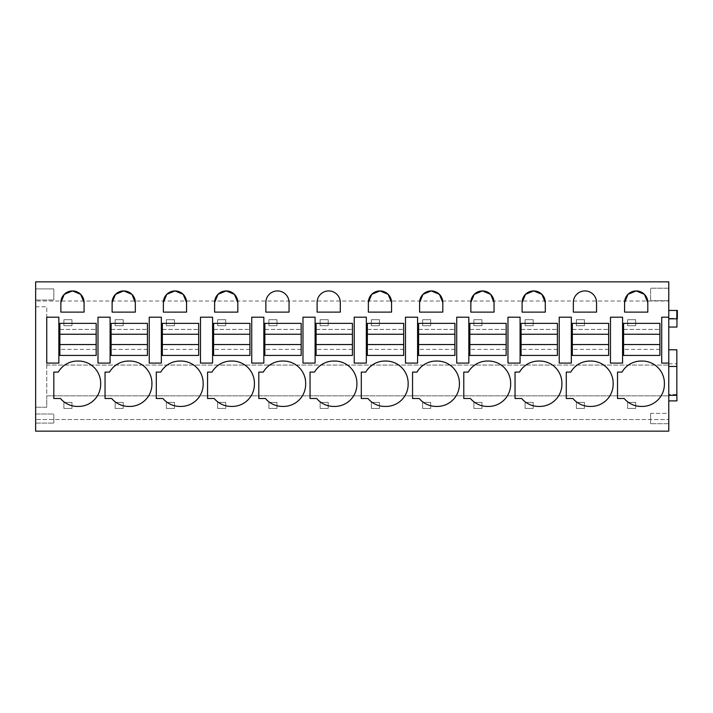 <?xml version="1.0" encoding="UTF-8"?>
<svg xmlns="http://www.w3.org/2000/svg" width="713" height="713" viewBox="0 0 713 713"><rect width="100%" height="100%" fill="white"/><g stroke="black" fill="none" stroke-linecap="round" stroke-linejoin="round"><path stroke-width="0.53" stroke-dasharray="3.56 2.67" d="M668.776 327.053L668.776 281.849L35.65 281.849L35.65 301.02L668.776 301.02L35.65 301.02L35.65 419.547L668.776 419.547L35.65 419.547L35.65 431.151L668.776 431.151L668.776 327.053L676.949 327.053L676.949 318.363L668.776 318.363L676.949 318.666M35.65 288.908L35.65 300.004L35.65 288.908L35.65 300.004L35.65 288.908L53.805 288.908L53.805 300.004L53.805 288.908L53.805 300.004L53.805 288.908L35.65 288.908M35.65 414.003L35.65 423.085L35.65 414.003L35.65 423.085L35.65 414.003L53.805 414.003L53.805 423.085L53.805 414.003L53.805 423.085L53.805 414.003L35.65 414.003M46.746 365.074L668.776 365.074L46.746 365.074L46.746 306.777L46.746 407.23L35.65 407.23L46.746 407.23L46.746 395.84L668.776 395.84L46.746 395.84L46.746 365.074M35.65 306.777L46.746 306.777L35.65 306.777M668.776 317.205L661.717 317.205L661.717 363.104L668.776 363.104M46.746 363.104L58.849 363.104L58.849 317.205L46.746 317.205L46.746 363.104M610.471 363.104L622.574 363.104L622.574 317.205L610.471 317.205L610.471 363.104M520.08 317.205L507.968 317.205L507.968 363.104L520.08 363.104M366.339 317.205L366.339 363.104L354.227 363.104L354.227 317.205L366.339 317.205M456.721 317.205L468.833 317.205L468.833 363.104L456.721 363.104L456.721 317.205M302.98 363.104L315.093 363.104L315.093 317.205L302.98 317.205L302.98 363.104M200.487 363.104L212.59 363.104L212.59 317.205L200.487 317.205L200.487 363.104M155.354 363.104L161.343 363.104L161.343 317.205L149.24 317.205L149.24 363.104L155.354 363.104M251.734 317.205L263.846 317.205L263.846 363.104L251.734 363.104L251.734 317.205M571.327 317.205L571.327 363.104L559.215 363.104L559.215 317.205L571.327 317.205M110.096 317.205L110.096 363.104L97.993 363.104L97.993 317.205L110.096 317.205M417.586 317.205L405.474 317.205L405.474 363.104L417.586 363.104M35.65 300.004L53.805 300.004L35.65 300.004M35.65 423.085L53.805 423.085L35.65 423.085M668.776 288.212L668.776 300.708L668.776 288.212L668.776 300.708L668.776 288.212L650.612 288.212L650.612 300.708L650.612 288.212L650.612 300.708L650.612 288.212L668.776 288.212M668.776 413.388L668.776 423.691L668.776 413.388L668.776 423.691L668.776 413.388L650.612 413.388L650.612 423.691L650.612 413.388L650.612 423.691L650.612 413.388L668.776 413.388M668.776 310.449L676.842 310.449L668.776 310.449L668.776 318.818L668.776 310.449L677.35 310.449L677.35 318.666L668.776 318.666L676.842 318.666M668.776 366.446L668.776 395.341L668.776 366.446L676.842 366.446M676.842 394.494L668.776 394.494L668.776 400.884L668.776 394.494L676.949 394.494L676.949 400.884L668.776 400.884M53.805 372.097L58.279 372.097A22.192 22.192 0 0 1 77.975 361.045A22.192 22.192 0 0 1 100.667 383.737A22.192 22.192 0 0 1 77.975 406.428A22.192 22.192 0 0 1 60.471 398.505L53.805 398.505L53.805 372.097M60.872 302.526L60.872 312.116L84.072 312.116L84.072 302.526M408.157 383.737A22.192 22.192 0 0 0 385.457 361.045A22.192 22.192 0 0 0 365.76 372.097L361.295 372.097L361.295 398.505L367.953 398.505A22.192 22.192 0 0 0 385.457 406.428A22.192 22.192 0 0 0 408.157 383.737M356.901 383.737A22.192 22.192 0 0 0 334.21 361.045A22.192 22.192 0 0 0 314.513 372.097L310.048 372.097L310.048 398.505L316.706 398.505A22.192 22.192 0 0 0 334.21 406.428A22.192 22.192 0 0 0 356.901 383.737M419.601 302.526L419.601 312.116L442.8 312.116L442.8 302.526M470.847 302.526L470.847 312.116L494.047 312.116L494.047 302.526M463.789 398.505L463.789 372.097L468.254 372.097A22.192 22.192 0 0 1 487.95 361.045A22.192 22.192 0 0 1 510.651 383.737A22.192 22.192 0 0 1 487.95 406.428A22.192 22.192 0 0 1 470.446 398.505L463.789 398.505M459.404 383.737A22.192 22.192 0 0 0 436.704 361.045A22.192 22.192 0 0 0 417.007 372.097L412.542 372.097L412.542 398.505L419.199 398.505A22.192 22.192 0 0 0 436.704 406.428A22.192 22.192 0 0 0 459.404 383.737M317.107 312.116L340.306 312.116L340.306 302.526A11.604 11.604 0 0 0 328.711 290.931A11.604 11.604 0 0 0 317.107 302.526L317.107 312.116M163.366 302.526L163.366 312.116L186.565 312.116L186.565 302.526M203.16 383.737A22.192 22.192 0 0 0 180.469 361.045A22.192 22.192 0 0 0 160.773 372.097L156.299 372.097L156.299 398.505L162.965 398.505A22.192 22.192 0 0 0 180.469 406.428A22.192 22.192 0 0 0 203.16 383.737M112.119 302.526L112.119 312.116L135.318 312.116L135.318 302.526M105.052 398.505L105.052 372.097L109.526 372.097A22.192 22.192 0 0 1 129.222 361.045A22.192 22.192 0 0 1 151.914 383.737A22.192 22.192 0 0 1 129.222 406.428A22.192 22.192 0 0 1 111.718 398.505L105.052 398.505M214.613 302.526L214.613 312.116L237.812 312.116L237.812 302.526M265.86 302.526L265.86 312.116L289.059 312.116L289.059 302.526A11.604 11.604 0 0 0 277.464 290.931A11.604 11.604 0 0 0 265.86 302.526M258.801 398.505L258.801 372.097L263.266 372.097A22.192 22.192 0 0 1 282.963 361.045A22.192 22.192 0 0 1 305.654 383.737A22.192 22.192 0 0 1 282.963 406.428A22.192 22.192 0 0 1 265.459 398.505L258.801 398.505M254.407 383.737A22.192 22.192 0 0 0 231.716 361.045A22.192 22.192 0 0 0 212.019 372.097L207.554 372.097L207.554 398.505L214.212 398.505A22.192 22.192 0 0 0 231.716 406.428A22.192 22.192 0 0 0 254.407 383.737M368.354 302.526L368.354 312.116L391.553 312.116L391.553 302.526M522.094 302.526L522.094 312.116L545.293 312.116L545.293 302.526M573.341 302.526L573.341 312.116L596.549 312.116L596.549 302.526A11.604 11.604 0 0 0 584.945 290.931A11.604 11.604 0 0 0 573.341 302.526M570.748 372.097L566.282 372.097L566.282 398.505L572.94 398.505A22.192 22.192 0 0 0 590.453 406.428A22.192 22.192 0 0 0 613.144 383.737A22.192 22.192 0 0 0 590.453 361.045M539.206 361.045A22.192 22.192 0 0 1 561.897 383.737A22.192 22.192 0 0 1 539.206 406.428A22.192 22.192 0 0 1 521.693 398.505L515.036 398.505L515.036 372.097L519.501 372.097M624.588 302.526L624.588 312.116L647.796 312.116L647.796 302.526M641.7 361.045A22.192 22.192 0 0 1 664.391 383.737A22.192 22.192 0 0 1 641.7 406.428A22.192 22.192 0 0 1 624.187 398.505L617.529 398.505L617.529 372.097L621.994 372.097M668.776 300.708L650.612 300.708L668.776 300.708M668.776 423.691L650.612 423.691L668.776 423.691M668.776 318.818L676.842 318.818L676.842 310.449M668.776 349.78L676.842 349.78L676.842 395.341L668.776 395.341M668.776 363.79L676.842 363.79M96.175 349.388L96.175 355.439L59.865 355.439L59.865 349.388L96.175 349.388L96.175 323.363L59.865 323.363L59.865 349.388L96.175 349.388M59.865 344.548L96.175 344.548M59.865 329.415L96.175 329.415L59.865 329.415M96.175 334.245L59.865 334.245M147.422 349.388L147.422 355.439L111.112 355.439L111.112 349.388L147.422 349.388L147.422 323.363L111.112 323.363L111.112 349.388L147.422 349.388M111.112 344.548L147.422 344.548M111.112 329.415L147.422 329.415L111.112 329.415M147.422 334.245L111.112 334.245M198.669 349.388L198.669 355.439L162.359 355.439L162.359 349.388L198.669 349.388L198.669 323.363L162.359 323.363L162.359 349.388L198.669 349.388M162.359 344.548L198.669 344.548M162.359 329.415L198.669 329.415L162.359 329.415M198.669 334.245L162.359 334.245M249.924 349.388L249.924 355.439L213.606 355.439L213.606 349.388L249.924 349.388L249.924 323.363L213.606 323.363L213.606 349.388L249.924 349.388M213.606 344.548L249.924 344.548M213.606 329.415L249.924 329.415L213.606 329.415M249.924 334.245L213.606 334.245M301.171 349.388L301.171 355.439L264.853 355.439L264.853 349.388L301.171 349.388L301.171 323.363L264.853 323.363L264.853 349.388L301.171 349.388M264.853 344.548L301.171 344.548M264.853 329.415L301.171 329.415L264.853 329.415M301.171 334.245L264.853 334.245M352.418 349.388L352.418 355.439L316.1 355.439L316.1 349.388L352.418 349.388L352.418 323.363L316.1 323.363L316.1 349.388L352.418 349.388M316.1 344.548L352.418 344.548M316.1 329.415L352.418 329.415L316.1 329.415M352.418 334.245L316.1 334.245M403.665 349.388L403.665 355.439L367.347 355.439L367.347 349.388L403.665 349.388L403.665 323.363L367.347 323.363L367.347 349.388L403.665 349.388M367.347 344.548L403.665 344.548M367.347 329.415L403.665 329.415L367.347 329.415M403.665 334.245L367.347 334.245M454.912 349.388L454.912 355.439L418.593 355.439L418.593 349.388L454.912 349.388L454.912 323.363L418.593 323.363L418.593 349.388L454.912 349.388M418.593 344.548L454.912 344.548M418.593 329.415L454.912 329.415L418.593 329.415M454.912 334.245L418.593 334.245M506.159 349.388L506.159 355.439L469.84 355.439L469.84 349.388L506.159 349.388L506.159 323.363L469.84 323.363L469.84 349.388L506.159 349.388M469.84 344.548L506.159 344.548M469.84 329.415L506.159 329.415L469.84 329.415M506.159 334.245L469.84 334.245M557.406 349.388L557.406 355.439L521.087 355.439L521.087 349.388L557.406 349.388L557.406 323.363L521.087 323.363L521.087 349.388L557.406 349.388M521.087 344.548L557.406 344.548M521.087 329.415L557.406 329.415L521.087 329.415M557.406 334.245L521.087 334.245M608.652 349.388L608.652 355.439L572.334 355.439L572.334 349.388L608.652 349.388L608.652 323.363L572.334 323.363L572.334 349.388L608.652 349.388M572.334 344.548L608.652 344.548M572.334 329.415L608.652 329.415L572.334 329.415M608.652 334.245L572.334 334.245M659.899 349.388L659.899 355.439L623.581 355.439L623.581 349.388L659.899 349.388L659.899 323.363L623.581 323.363L623.581 349.388L659.899 349.388M623.581 344.548L659.899 344.548M623.581 329.415L659.899 329.415L623.581 329.415M659.899 334.245L623.581 334.245M71.968 402.399L71.968 408.451L71.968 402.399L63.894 402.399L63.894 408.451L71.968 408.451L63.894 408.451L63.894 402.399L71.968 402.399M123.215 402.399L123.215 408.451L123.215 402.399L115.141 402.399L115.141 408.451L123.215 408.451L115.141 408.451L115.141 402.399L123.215 402.399M174.462 402.399L174.462 408.451L174.462 402.399L166.387 402.399L166.387 408.451L174.462 408.451L166.387 408.451L166.387 402.399L174.462 402.399M225.709 402.399L225.709 408.451L225.709 402.399L217.634 402.399L217.634 408.451L225.709 408.451L217.634 408.451L217.634 402.399L225.709 402.399M276.956 402.399L276.956 408.451L276.956 402.399L268.881 402.399L268.881 408.451L276.956 408.451L268.881 408.451L268.881 402.399L276.956 402.399M328.203 402.399L328.203 408.451L328.203 402.399L320.137 402.399L320.137 408.451L328.203 408.451L320.137 408.451L320.137 402.399L328.203 402.399M379.45 402.399L379.45 408.451L379.45 402.399L371.384 402.399L371.384 408.451L379.45 408.451L371.384 408.451L371.384 402.399L379.45 402.399M430.697 402.399L430.697 408.451L430.697 402.399L422.631 402.399L422.631 408.451L430.697 408.451L422.631 408.451L422.631 402.399L430.697 402.399M481.943 402.399L481.943 408.451L481.943 402.399L473.878 402.399L473.878 408.451L481.943 408.451L473.878 408.451L473.878 402.399L481.943 402.399M533.19 402.399L533.19 408.451L533.19 402.399L525.125 402.399L525.125 408.451L533.19 408.451L525.125 408.451L525.125 402.399L533.19 402.399M584.437 402.399L584.437 408.451L584.437 402.399L576.371 402.399L576.371 408.451L584.437 408.451L576.371 408.451L576.371 402.399L584.437 402.399M635.684 402.399L635.684 408.451L635.684 402.399L627.618 402.399L627.618 408.451L635.684 408.451L627.618 408.451L627.618 402.399L635.684 402.399M71.968 319.682L71.968 325.734L71.968 319.682L63.894 319.682L63.894 325.734L71.968 325.734L63.894 325.734L63.894 319.682L71.968 319.682M123.215 319.682L123.215 325.734L123.215 319.682L115.141 319.682L115.141 325.734L123.215 325.734L115.141 325.734L115.141 319.682L123.215 319.682M174.462 319.682L174.462 325.734L174.462 319.682L166.387 319.682L166.387 325.734L174.462 325.734L166.387 325.734L166.387 319.682L174.462 319.682M225.709 319.682L225.709 325.734L225.709 319.682L217.634 319.682L217.634 325.734L225.709 325.734L217.634 325.734L217.634 319.682L225.709 319.682M276.956 319.682L276.956 325.734L276.956 319.682L268.881 319.682L268.881 325.734L276.956 325.734L268.881 325.734L268.881 319.682L276.956 319.682M328.203 319.682L328.203 325.734L328.203 319.682L320.137 319.682L320.137 325.734L328.203 325.734L320.137 325.734L320.137 319.682L328.203 319.682M379.45 319.682L379.45 325.734L379.45 319.682L371.384 319.682L371.384 325.734L379.45 325.734L371.384 325.734L371.384 319.682L379.45 319.682M430.697 319.682L430.697 325.734L430.697 319.682L422.631 319.682L422.631 325.734L430.697 325.734L422.631 325.734L422.631 319.682L430.697 319.682M481.943 319.682L481.943 325.734L481.943 319.682L473.878 319.682L473.878 325.734L481.943 325.734L473.878 325.734L473.878 319.682L481.943 319.682M533.19 319.682L533.19 325.734L533.19 319.682L525.125 319.682L525.125 325.734L533.19 325.734L525.125 325.734L525.125 319.682L533.19 319.682M584.437 319.682L584.437 325.734L584.437 319.682L576.371 319.682L576.371 325.734L584.437 325.734L576.371 325.734L576.371 319.682L584.437 319.682M635.684 319.682L635.684 325.734L635.684 319.682L627.618 319.682L627.618 325.734L635.684 325.734L627.618 325.734L627.618 319.682L635.684 319.682"/><path stroke-width="1.07" d="M35.65 281.849L35.65 431.151L668.776 431.151L668.776 281.849L35.65 281.849M53.805 372.097L58.279 372.097A22.192 22.192 0 0 1 77.975 361.045A22.192 22.192 0 0 1 100.667 383.737A22.192 22.192 0 0 1 77.975 406.428A22.192 22.192 0 0 1 60.471 398.505L53.805 398.505L53.805 372.097M60.872 312.116L84.072 312.116L84.072 302.526A11.604 11.604 0 0 0 72.468 290.931A11.604 11.604 0 0 0 60.872 302.526L60.872 312.116M520.08 317.205L520.08 363.104L520.08 317.205L507.968 317.205L507.968 363.104L520.08 363.104M408.157 383.737A22.192 22.192 0 0 0 385.457 361.045A22.192 22.192 0 0 0 365.76 372.097L361.295 372.097L361.295 398.505L367.953 398.505A22.192 22.192 0 0 0 385.457 406.428A22.192 22.192 0 0 0 408.157 383.737M356.901 383.737A22.192 22.192 0 0 0 334.21 361.045A22.192 22.192 0 0 0 314.513 372.097L310.048 372.097L310.048 398.505L316.706 398.505A22.192 22.192 0 0 0 334.21 406.428A22.192 22.192 0 0 0 356.901 383.737M442.8 302.526A11.604 11.604 0 0 0 431.205 290.931A11.604 11.604 0 0 0 419.601 302.526L419.601 312.116L442.8 312.116L442.8 302.526L439.422 294.344L431.249 290.931M470.847 302.526L470.847 312.116L494.047 312.116L494.047 302.526A11.604 11.604 0 0 0 482.451 290.931A11.604 11.604 0 0 0 470.847 302.526L474.234 294.344L482.398 290.931M463.789 398.505L463.789 372.097L468.254 372.097A22.192 22.192 0 0 1 487.95 361.045A22.192 22.192 0 0 1 510.651 383.737A22.192 22.192 0 0 1 487.95 406.428A22.192 22.192 0 0 1 470.446 398.505L463.789 398.505M459.404 383.737A22.192 22.192 0 0 0 436.704 361.045A22.192 22.192 0 0 0 417.007 372.097L412.542 372.097L412.542 398.505L419.199 398.505A22.192 22.192 0 0 0 436.704 406.428A22.192 22.192 0 0 0 459.404 383.737M317.107 312.116L340.306 312.116L340.306 302.526A11.604 11.604 0 0 0 328.711 290.931A11.604 11.604 0 0 0 317.107 302.526L317.107 312.116M186.565 302.526A11.604 11.604 0 0 0 174.97 290.931A11.604 11.604 0 0 0 163.366 302.526L163.366 312.116L186.565 312.116L186.565 302.526L183.188 294.344L175.015 290.931M203.16 383.737A22.192 22.192 0 0 0 180.469 361.045A22.192 22.192 0 0 0 160.773 372.097L156.299 372.097L156.299 398.505L162.965 398.505A22.192 22.192 0 0 0 180.469 406.428A22.192 22.192 0 0 0 203.16 383.737M135.318 302.526A11.604 11.604 0 0 0 123.714 290.931A11.604 11.604 0 0 0 112.119 302.526L112.119 312.116L135.318 312.116L135.318 302.526L131.941 294.344L123.768 290.931M105.052 398.505L105.052 372.097L109.526 372.097A22.192 22.192 0 0 1 129.222 361.045A22.192 22.192 0 0 1 151.914 383.737A22.192 22.192 0 0 1 129.222 406.428A22.192 22.192 0 0 1 111.718 398.505L105.052 398.505M237.812 302.526A11.604 11.604 0 0 0 226.217 290.931A11.604 11.604 0 0 0 214.613 302.526L214.613 312.116L237.812 312.116L237.812 302.526L234.434 294.344L226.262 290.931M265.86 302.526L265.86 312.116L289.059 312.116L289.059 302.526A11.604 11.604 0 0 0 277.464 290.931A11.604 11.604 0 0 0 265.86 302.526M258.801 398.505L258.801 372.097L263.266 372.097A22.192 22.192 0 0 1 282.963 361.045A22.192 22.192 0 0 1 305.654 383.737A22.192 22.192 0 0 1 282.963 406.428A22.192 22.192 0 0 1 265.459 398.505L258.801 398.505M254.407 383.737A22.192 22.192 0 0 0 231.716 361.045A22.192 22.192 0 0 0 212.019 372.097L207.554 372.097L207.554 398.505L214.212 398.505A22.192 22.192 0 0 0 231.716 406.428A22.192 22.192 0 0 0 254.407 383.737M391.553 302.526A11.604 11.604 0 0 0 379.958 290.931A11.604 11.604 0 0 0 368.354 302.526L368.354 312.116L391.553 312.116L391.553 302.526L388.175 294.344L380.002 290.931M545.293 302.526A11.604 11.604 0 0 0 533.698 290.931A11.604 11.604 0 0 0 522.094 302.526L522.094 312.116L545.293 312.116L545.293 302.526L541.916 294.344L533.743 290.931M573.341 302.526L573.341 312.116L596.549 312.116L596.549 302.526A11.604 11.604 0 0 0 584.945 290.931A11.604 11.604 0 0 0 573.341 302.526M613.144 383.737A22.192 22.192 0 0 0 590.453 361.045A22.192 22.192 0 0 0 570.748 372.097L566.282 372.097L566.282 398.505L572.94 398.505A22.192 22.192 0 0 0 590.453 406.428A22.192 22.192 0 0 0 613.144 383.737M539.206 361.045A22.192 22.192 0 0 1 561.897 383.737A22.192 22.192 0 0 1 539.206 406.428A22.192 22.192 0 0 1 521.693 398.505L515.036 398.505L515.036 372.097L519.501 372.097A22.192 22.192 0 0 1 539.206 361.045A22.192 22.192 0 0 0 519.501 372.097M647.796 312.116L647.796 302.526A11.604 11.604 0 0 0 636.192 290.931A11.604 11.604 0 0 0 624.588 302.526L624.588 312.116L647.796 312.116M641.7 361.045A22.192 22.192 0 0 1 664.391 383.737A22.192 22.192 0 0 1 641.7 406.428A22.192 22.192 0 0 1 624.187 398.505L617.529 398.505L617.529 372.097L621.994 372.097A22.192 22.192 0 0 1 641.7 361.045A22.192 22.192 0 0 0 621.994 372.097M417.586 317.205L417.586 363.104L417.586 317.205L405.474 317.205L405.474 363.104L417.586 363.104M668.776 327.053L676.949 327.053L676.949 318.666M668.776 317.205L661.717 317.205L661.717 363.104L668.776 363.104M46.746 363.104L58.849 363.104L58.849 317.205L46.746 317.205L46.746 363.104M84.072 302.526L80.685 294.344L72.521 290.931M72.423 290.931L64.25 294.344L60.872 302.526M610.471 363.104L622.574 363.104L622.574 317.205L610.471 317.205L610.471 363.104M366.339 363.104L366.339 317.205L354.227 317.205L354.227 363.104L366.339 363.104M431.151 290.931L422.987 294.344L419.601 302.526M494.047 302.526L490.669 294.344L482.496 290.931M462.835 317.205L468.833 317.205L468.833 363.104L456.721 363.104L456.721 317.205L462.835 317.205M309.094 363.104L315.093 363.104L315.093 317.205L302.98 317.205L302.98 363.104L309.094 363.104M206.601 363.104L212.59 363.104L212.59 317.205L200.487 317.205L200.487 363.104L206.601 363.104M174.917 290.931L166.744 294.344L163.366 302.526M155.354 363.104L161.343 363.104L161.343 317.205L149.24 317.205L149.24 363.104L155.354 363.104M123.67 290.931L115.497 294.344L112.119 302.526M226.164 290.931L218 294.344L214.613 302.526M257.848 317.205L263.846 317.205L263.846 363.104L251.734 363.104L251.734 317.205L257.848 317.205M379.904 290.931L371.74 294.344L368.354 302.526M533.645 290.931L525.481 294.344L522.094 302.526M590.453 361.045A22.192 22.192 0 0 0 570.748 372.097M571.327 363.104L571.327 317.205L559.215 317.205L559.215 363.104L571.327 363.104M110.096 363.104L110.096 317.205L97.993 317.205L97.993 363.104L110.096 363.104M647.796 302.526L644.409 294.344L636.237 290.931M636.139 290.931L627.975 294.344L624.588 302.526M668.776 310.449L677.35 310.449L677.35 318.666L676.842 318.666M668.776 318.818L676.842 318.818L676.842 310.449M668.776 366.446L676.842 366.446L676.842 349.78L668.776 349.78M668.776 395.341L676.842 395.341L676.842 366.446M668.776 400.884L676.949 400.884L676.842 394.494M96.175 355.439L96.175 344.548L59.865 344.548L59.865 355.439L96.175 355.439M59.865 334.245L96.175 334.245L96.175 323.363L59.865 323.363L59.865 344.548M96.175 334.245L96.175 344.548M147.422 355.439L147.422 344.548L111.112 344.548L111.112 355.439L147.422 355.439M111.112 334.245L147.422 334.245L147.422 323.363L111.112 323.363L111.112 344.548M147.422 334.245L147.422 344.548M198.669 355.439L198.669 344.548L162.359 344.548L162.359 355.439L198.669 355.439M162.359 334.245L198.669 334.245L198.669 323.363L162.359 323.363L162.359 344.548M198.669 334.245L198.669 344.548M249.924 355.439L249.924 344.548L213.606 344.548L213.606 355.439L249.924 355.439M213.606 334.245L249.924 334.245L249.924 323.363L213.606 323.363L213.606 344.548M249.924 334.245L249.924 344.548M301.171 355.439L301.171 344.548L264.853 344.548L264.853 355.439L301.171 355.439M264.853 334.245L301.171 334.245L301.171 323.363L264.853 323.363L264.853 344.548M301.171 334.245L301.171 344.548M352.418 355.439L352.418 344.548L316.1 344.548L316.1 355.439L352.418 355.439M316.1 334.245L352.418 334.245L352.418 323.363L316.1 323.363L316.1 344.548M352.418 334.245L352.418 344.548M403.665 355.439L403.665 344.548L367.347 344.548L367.347 355.439L403.665 355.439M367.347 334.245L403.665 334.245L403.665 323.363L367.347 323.363L367.347 344.548M403.665 334.245L403.665 344.548M454.912 355.439L454.912 344.548L418.593 344.548L418.593 355.439L454.912 355.439M418.593 334.245L454.912 334.245L454.912 323.363L418.593 323.363L418.593 344.548M454.912 334.245L454.912 344.548M506.159 355.439L506.159 344.548L469.84 344.548L469.84 355.439L506.159 355.439M469.84 334.245L506.159 334.245L506.159 323.363L469.84 323.363L469.84 344.548M506.159 334.245L506.159 344.548M557.406 355.439L557.406 344.548L521.087 344.548L521.087 355.439L557.406 355.439M521.087 334.245L557.406 334.245L557.406 323.363L521.087 323.363L521.087 344.548M557.406 334.245L557.406 344.548M608.652 355.439L608.652 344.548L572.334 344.548L572.334 355.439L608.652 355.439M572.334 334.245L608.652 334.245L608.652 323.363L572.334 323.363L572.334 344.548M608.652 334.245L608.652 344.548M659.899 355.439L659.899 344.548L623.581 344.548L623.581 355.439L659.899 355.439M623.581 334.245L659.899 334.245L659.899 323.363L623.581 323.363L623.581 344.548M659.899 334.245L659.899 344.548"/></g></svg>

